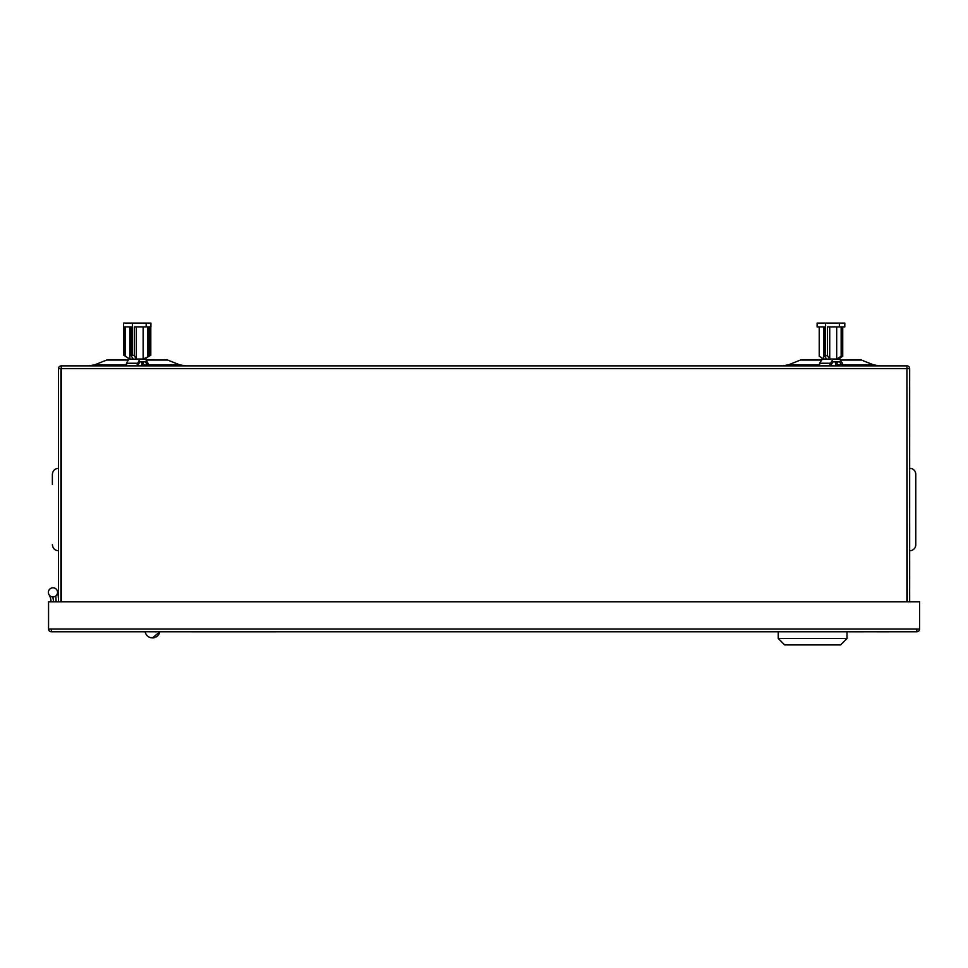 <?xml version="1.0" encoding="UTF-8"?>
<svg xmlns="http://www.w3.org/2000/svg" width="968" height="968" viewBox="0 0 968 968"><rect width="100%" height="100%" fill="white"/><g stroke="black" fill="none" stroke-linecap="round" stroke-linejoin="round"><path stroke-width="1.45" d="M52.986 587.77A4.586 4.586 0 0 1 55.733 596.022A48.448 48.448 0 0 1 56.035 601.527A48.448 48.448 0 0 0 55.733 596.022A4.586 4.586 0 0 1 48.4 592.356A4.586 4.586 0 0 1 57.475 591.448A50.893 50.893 0 0 1 58.491 601.527M916.853 631.777A2.747 2.747 0 0 0 919.6 629.031L916.853 629.031L916.853 631.777L51.304 631.777L51.304 629.031L48.557 629.031A2.747 2.747 0 0 0 51.304 631.777M51.002 601.83A13.988 13.988 0 0 0 49.041 594.691M52.695 596.929A16.432 16.432 0 0 1 53.446 601.83M919.6 629.031L919.6 601.83L48.557 601.83L48.557 629.031M850.63 631.814L847.012 631.814L847.012 638.505L778.248 638.505L778.248 631.777L736.2 631.777M852.808 631.814L869.3 631.777M889.035 631.814L870.547 631.777M276.243 631.814L138.714 631.777M847.774 359.769L860.007 359.769A3.969 3.969 0 0 1 861.484 360.048A3.969 3.969 0 0 0 860.007 359.769L847.774 359.769M821.88 359.769L801.915 359.769L821.88 359.769M146.059 360.048L167.706 360.048A3.969 3.969 0 0 0 166.23 359.769A3.969 3.969 0 0 1 167.706 360.048L179.431 364.742L185.336 365.88M821.687 360.048L800.451 360.048A3.969 3.969 0 0 1 801.915 359.769M840.248 360.048L861.484 360.048L873.221 364.742L879.125 365.88M800.451 360.048L788.714 364.742L819.243 364.742M128.308 360.048L106.662 360.048A3.969 3.969 0 0 1 108.138 359.769L128.478 359.769M106.662 360.048L94.937 364.742L126.191 364.742M60.936 601.83L60.936 368.626L58.491 368.626A2.747 2.747 0 0 1 61.238 365.88L906.919 365.88A2.747 2.747 0 0 1 909.666 368.626L909.666 601.83M58.491 601.83L58.491 368.626M906.919 368.324L907.222 601.83M906.919 601.83L906.919 365.88M61.238 365.88L61.238 601.83M907.222 368.626L909.666 368.626M145.902 359.769L153.997 359.769M108.138 359.769L120.371 359.769M778.248 638.505L784.661 644.918L840.599 644.918L847.012 638.505M915.776 484.315L915.776 474.38A6.111 6.111 0 0 0 909.666 468.27A6.111 6.111 0 0 1 915.776 474.38L915.776 484.315L915.776 474.38A6.111 6.111 0 0 0 909.666 468.27A6.111 6.111 0 0 1 915.776 474.38L915.776 544.669A6.111 6.111 0 0 1 909.666 550.792A6.111 6.111 0 0 0 915.776 544.669L915.776 534.735L915.776 544.669A6.111 6.111 0 0 1 909.666 550.792A6.111 6.111 0 0 0 915.776 544.669L915.776 534.735M159.793 631.814L152.472 637.888A7.454 7.454 0 0 0 159.793 631.814L158.812 634.342L159.793 631.814M52.369 484.315L52.369 474.38C52.732 470.666 54.777 468.633 58.491 468.27C54.777 468.633 52.732 470.666 52.369 474.38M157.59 635.855L156.864 636.448L157.59 635.855A7.454 7.454 0 0 0 158.812 634.342A7.454 7.454 0 0 1 157.59 635.855A7.454 7.454 0 0 0 158.812 634.342A7.454 7.454 0 0 1 157.59 635.855M155.17 637.38L152.472 637.888L155.17 637.38A7.454 7.454 0 0 0 156.864 636.448A7.454 7.454 0 0 1 155.17 637.38A7.454 7.454 0 0 0 156.864 636.448A7.454 7.454 0 0 1 155.17 637.38M820.114 359.769L822.304 359.14L819.509 363.254L819.775 365.88M822.304 359.14L832.988 359.14L829.915 364.476L830.471 365.88L832.988 361.899L835.517 361.899L835.517 365.88M838.24 359.043L842.717 356.26L841.156 356.26L836.691 359.043L836.691 326.894M832.988 359.14L839.631 359.14L842.426 363.254L842.148 365.88L839.631 361.899L832.988 361.899M825.51 355.171L825.51 323.082L817.125 323.082L817.125 326.894L824.349 326.894L824.349 355.679L827.446 355.679L827.446 326.894L844.798 326.894L844.798 323.082L825.644 323.082M839.353 326.894L839.353 323.082M824.349 355.679L826.624 359.043L823.635 359.043L823.635 326.894L824.349 326.894M827.446 355.679L829.721 359.043L829.721 326.894M829.721 359.043L836.691 359.043M823.816 359.14L819.218 356.26L819.218 326.894L817.464 326.894M841.156 356.26L841.156 326.894M842.717 326.894L842.717 356.26M837.078 365.88L837.078 361.899L839.631 361.899M831.306 364.379A9.438 3.69 -90 0 1 831.137 364.972A5.324 2.081 90 0 0 830.907 365.88M837.078 364.815L841.615 364.815M126.59 359.769L128.841 359.14L126.421 363.254L126.651 365.88M128.841 359.14L139.767 359.14L137.105 364.476L137.577 365.88L139.767 361.899L141.957 361.899L141.957 365.88M144.498 359.043L149.072 356.26L143.155 359.043L143.155 326.894M139.767 359.14L145.527 359.14L147.959 363.254L147.717 365.88L145.527 361.899L139.767 361.899M132.459 323.082L123.468 323.082L123.468 326.894L131.2 326.894L131.2 355.679L132.459 355.171L132.459 323.082L150.911 323.082L150.911 326.894L146.18 326.894L146.18 323.082M146.18 326.894L134.37 326.894L134.37 355.679L132.459 355.171M131.2 355.679L133.185 359.043L129.845 359.043L129.845 326.894L131.2 326.894M134.37 355.679L136.343 359.043L136.343 326.894M136.343 359.043L143.155 359.043M123.565 326.894L123.565 355.171L129.857 359.043L125.295 356.26L125.295 326.894M129.869 326.894L129.869 359.043M147.729 356.26L147.729 326.894M149.072 326.894L149.072 356.26M143.312 365.88L143.312 361.899L145.527 361.899M143.312 364.815L147.257 364.815M841.821 359.769L839.631 359.14M150.802 326.894L150.802 355.171L144.522 359.031M150.802 355.171L149.495 355.679L149.495 326.894M124.158 355.679L124.158 326.894M147.789 359.769L145.527 359.14M916.853 629.031L51.304 629.031M61.238 368.626L906.919 368.626M148.189 364.742L179.431 364.742M842.692 364.742L873.221 364.742M819.509 363.254L830.193 363.254M126.421 363.254L137.347 363.254M788.714 364.742L782.81 365.88M94.937 364.742L89.032 365.88M145.139 631.814A7.454 7.454 0 0 0 152.472 637.888M58.491 550.792C54.777 550.429 52.732 548.384 52.369 544.669C52.732 548.384 54.777 550.429 58.491 550.792"/></g></svg>
